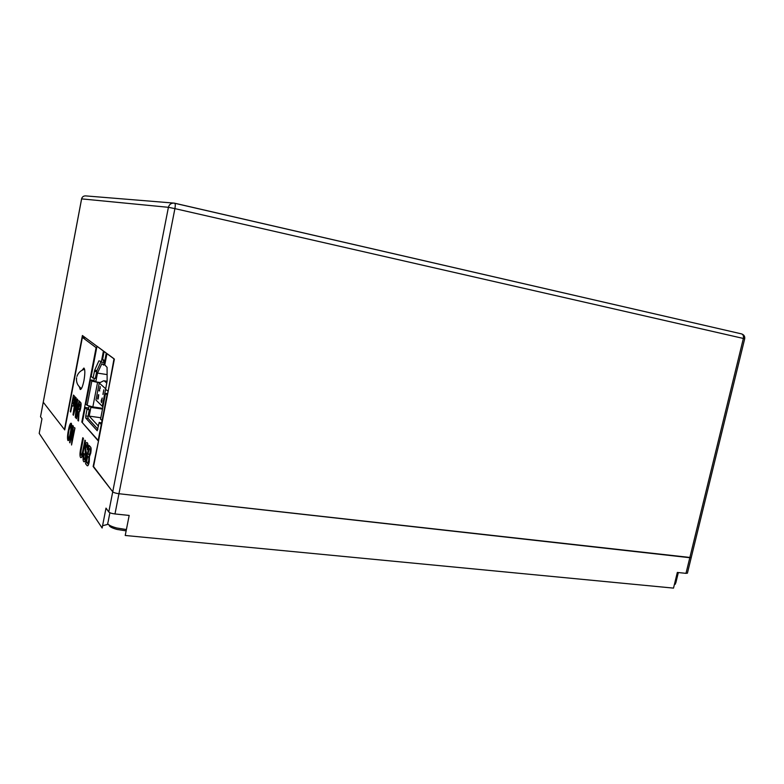 <?xml version="1.0" encoding="UTF-8"?>
<svg xmlns="http://www.w3.org/2000/svg" width="784" height="784" viewBox="0 0 784 784"><rect width="100%" height="100%" fill="white"/><g stroke="black" fill="none" stroke-linecap="round" stroke-linejoin="round"><path stroke-width="1.18" d="M102.567 525.721L108.192 524.271M93.561 466.578L112.729 491.803L168.413 207.309L81.614 198.881L40.513 416.745L41.964 418.764L39.2 433.376L102.126 528.014L106.007 508.12L108.78 511.991L112.729 491.803C113.68 492.646 115.748 493.283 118.952 493.724L691.214 557.6L689.812 557.708L743.369 338.453L174.91 208.622L118.952 493.724L689.812 557.708L685.99 573.349L677.327 572.447L673.515 588.118L125.224 535.472L129.184 515.431L114.983 513.951C111.779 513.54 109.711 512.883 108.78 511.991M674.554 583.845L675.308 584.217L675.602 583.012M89.082 445.42L90.356 446.968C91.042 447.605 91.111 449.673 90.562 453.162L89.278 456.494L89.072 461.747C88.474 464.608 87.867 465.951 87.24 465.784L85.544 463.746L89.082 445.42L90.542 446.998C91.228 447.635 91.297 449.693 90.748 453.181L89.464 456.523L89.258 461.766C88.661 464.628 88.053 465.97 87.436 465.804L87.436 465.804M83.565 453.289L84.025 453.877C83.535 456.807 83.545 458.669 84.055 459.444L85.417 457.248L85.054 446.351C85.662 443.587 86.269 442.333 86.887 442.578L87.161 442.784C87.877 443.568 87.945 445.871 87.357 449.683L86.769 444.91L85.554 446.753L85.907 457.719C85.26 460.669 84.603 462.021 83.957 461.796L83.672 461.56C82.859 460.522 82.82 457.768 83.565 453.289L84.202 453.897C83.721 456.837 83.731 458.689 84.241 459.463L84.407 459.61M87.063 442.597L87.347 442.813C88.063 443.597 88.131 445.89 87.543 449.712L87.357 449.683M86.583 444.753L85.544 448.526L86.367 452.603L86.093 457.748C85.446 460.688 84.79 462.05 84.143 461.815M84.79 440.196L85.25 440.755L83.251 451.123C82.516 455.337 81.712 457.523 80.84 457.66L80.517 457.395C79.713 456.023 79.801 452.887 80.801 447.997L82.771 437.737L83.222 438.285L81.271 448.448C80.556 451.721 80.438 453.926 80.928 455.053L81.154 455.249C81.771 455.053 82.33 453.446 82.82 450.428L84.976 440.226L85.436 440.784L83.437 451.153C82.702 455.367 81.899 457.542 81.017 457.68M82.771 437.737L83.408 438.315L81.448 448.468C80.742 451.751 80.625 453.956 81.115 455.073L81.154 455.249M72.804 425.594L72.03 440.089L74.803 428.035L71.55 445.008L72.324 430.455L69.59 442.401L72.804 425.594L73.363 426.094L72.344 438.462M74.431 427.574L74.98 428.054L71.55 445.008M72.187 432.102L69.943 442.882M71.001 423.193L71.324 423.35C71.971 425.085 71.814 428.446 70.854 433.415C70.021 437.874 69.139 440.265 68.228 440.588L68.198 440.579M75.587 397.331L73.696 412.688L77.136 398.978L77.567 399.438L75.47 414.726L79.155 401.124L75.254 417.353L76.969 401.241L73.451 415.255L73.02 414.765L75.587 397.331L76.146 397.762L74.147 410.894M77.136 398.978L77.743 399.458L75.95 412.698M78.763 400.702L79.331 401.143L75.254 417.353M76.763 402.78L73.451 415.255M73.471 395.077L74.754 396.626L74.451 401.898C73.902 404.72 73.353 406.122 72.804 406.092L71.961 405.23L70.305 411.61L73.471 395.077L74.921 396.655L74.617 401.918C74.078 404.75 73.529 406.151 72.971 406.112L72.902 406.102M72.108 405.397L70.668 412.021M93.139 466.529L98.549 440.824L82.31 422.605L85.221 407.484L87.024 409.405L85.77 415.961L88.033 416.275L88.014 418.352L97.892 429.22M114.983 513.951L118.952 493.724C115.748 493.283 113.68 492.646 112.729 491.803L93.482 466.98L114.376 359.141L82.408 335.513L64.464 429.563L43.257 402.212L64.729 429.906L82.379 337.385L96.099 347.645L81.81 422.037L98.127 440.765L101.263 424.546L99.215 422.37L101.989 423.105M79.36 386.806L80.242 389.501C81.487 389.413 82.722 386.434 83.957 380.563C85.142 373.488 85.123 369.313 83.908 368.049L82.085 370.244M79.478 401.31L80.654 402.555C81.252 403.045 81.262 404.916 80.683 408.16C80.154 410.767 79.625 412.031 79.076 411.982L78.508 420.959L77.89 420.42L78.449 411.806L77.89 411.09L76.048 418.284L79.478 401.31M78.037 411.247L76.43 418.725M82.379 337.385L85.711 337.953M96.697 347.743L96.099 347.645M82.408 422.115L81.81 422.037M687.421 573.143L685.99 573.349M40.513 416.745L43.247 402.192M72.932 403.995L74.068 401.565L74.333 398.478L73.461 397.37L72.324 403.319L73.196 404.093M73.608 397.527L72.324 403.319M72.5 403.348L73.108 404.015M79.311 401.281L80.478 402.535C81.075 403.025 81.085 404.887 80.507 408.131C79.978 410.738 79.449 412.012 78.9 411.953L78.331 420.939M78.988 409.914L80.105 407.768L80.115 404.524L79.311 403.662L78.263 409.121L79.292 410.052M79.458 403.819L78.263 409.121M78.439 409.15L79.164 409.944M71.148 423.321C71.795 425.065 71.638 428.417 70.678 433.385C69.845 437.854 68.972 440.245 68.061 440.569L67.885 440.422C67.267 438.687 67.404 435.424 68.316 430.632C69.149 426.094 70.031 423.605 70.972 423.184L71.324 423.35M68.247 438.501L68.375 438.599C69.07 438.168 69.717 436.276 70.325 432.915C71.06 429.25 71.207 426.702 70.785 425.251L70.678 425.163C69.943 425.594 69.276 427.574 68.669 431.102C67.963 434.64 67.826 437.1 68.247 438.501L68.492 438.599M70.717 425.193L68.669 431.102M68.835 431.131C68.139 434.659 67.992 437.129 68.414 438.521M88.759 454.651L89.209 454.955L90.033 452.789C90.405 450.418 90.327 449.124 89.797 448.918L89.151 448.125L88.063 453.779L89.219 454.945M87.22 463.285L88.592 461.09C88.984 458.591 88.925 457.18 88.396 456.847L87.651 455.896L86.426 462.246L87.651 463.569M89.307 448.311L88.063 453.779M88.249 453.799L88.945 454.681M87.808 456.092L86.426 462.246M86.612 462.276L87.406 463.315M675.896 582.561L674.691 583.267M126.391 529.553L116.796 528.004C110.828 526.387 107.78 524.751 107.653 523.075M126.136 530.846L117.13 529.455C111.945 528.053 109.29 526.613 109.172 525.143L109.045 524.976M101.704 400.634L102.067 398.772L101.832 400.653M105.076 363.413L104.752 360.875L106.261 353.045L104.145 351.477L102.645 359.248L104.978 363.923M99.568 382.857L91.836 381.093L90.523 379.897L85.877 404.044L87.161 405.377L92.845 406.896L102.655 408.307M107.428 394.999L105.507 393.568L107.761 393.284M100.577 419.068L102.41 420.91M104.752 360.875L102.645 359.248M100.528 419.332L105.507 393.568L100.568 419.068M90.523 379.897L93.962 380.426M93.904 380.73L93.178 380.612L94.1 381.445L100.048 382.612M91.836 381.093L87.161 405.377M104.154 380.808L107.114 381.269L103.517 380.848L99.245 383.023L95.962 400.065L102.253 406.23L105.732 388.697M102.949 406.808L102.253 406.23M103.057 394.421L103.811 389.795L102.929 394.401M100.234 388.384L100.058 386.522M100.205 386.541L99.254 390.442L99.764 390.912L99.019 390.795L100.087 388.364M99.764 390.912L99.019 390.795M98.745 394.773L98.245 398.693L97.863 399.242L97.608 398.429M97.755 398.448L98.392 394.724M102.214 397.988L101.44 402.702L101.146 400.791L102.214 397.988M101.998 400.918L101.146 400.791M107.006 394.94L101.626 422.723M107.869 392.715L114.013 358.768L106.977 353.574L104.782 364.913L107.075 367.353L107.134 380.838L105.615 389.334L108.153 391.285M98.911 360.846L94.678 370.215L93.041 378.104L91.189 376.438L96.991 346.205L103.439 350.967L101.293 362.139L99.852 361.003M105.634 388.717L99.245 383.023M85.77 415.961L85.75 418.039L97.226 430.759L99.215 422.37M103.361 362.473L101.293 362.139M100.911 361.845L96.942 370.577L95.315 378.456L93.041 378.104M85.221 407.484L88.661 407.984M104.213 380.838L106.82 383.082M88.592 408.337L87.867 408.229L89.288 409.728L88.033 416.275M89.288 409.728L87.024 409.405M107.104 374.605L97.481 373.086L101.851 363.658L103.704 365.138L104.056 363.276M94.864 381.73L94.982 381.112L95.795 381.847L97.481 373.086M95.795 381.847L100.215 382.533M102.635 408.395L90.082 406.582L90.875 407.406L102.508 409.081M100.822 417.754L89.2 416.118L90.875 407.406M88.484 408.885L89.013 406.122M93.815 381.191L94.374 378.309M89.2 416.118L98.48 426.173M174.714 203.223L741.586 333.906C743.193 334.552 743.791 336.071 743.369 338.453L744.692 338.796L687.401 573.212M81.595 198.901L81.614 198.881C82.173 196.853 83.516 195.863 85.632 195.892C83.506 195.863 82.153 196.853 81.595 198.871L43.277 402.035M168.413 207.309L174.91 208.622C175.44 205.535 175.371 203.732 174.695 203.223L173.96 203.095C171.059 203.056 169.217 204.457 168.413 207.309M744.692 338.796C745.035 336.365 743.996 334.739 741.586 333.906L173.96 203.095M92.845 406.896L97.539 382.563M94.678 370.215L96.942 370.577M94.345 371.371L96.608 371.724M85.75 418.039L88.014 418.352M85.632 195.892L173.793 203.085M76.597 377.761C76.028 382.298 77.645 385.885 81.467 388.521M84.603 369.284C80.781 370.352 78.224 372.723 76.93 376.398M678.336 572.555L675.847 582.777M674.632 583.521L675.573 583.022M109.897 512.726L107.996 522.438"/></g></svg>
